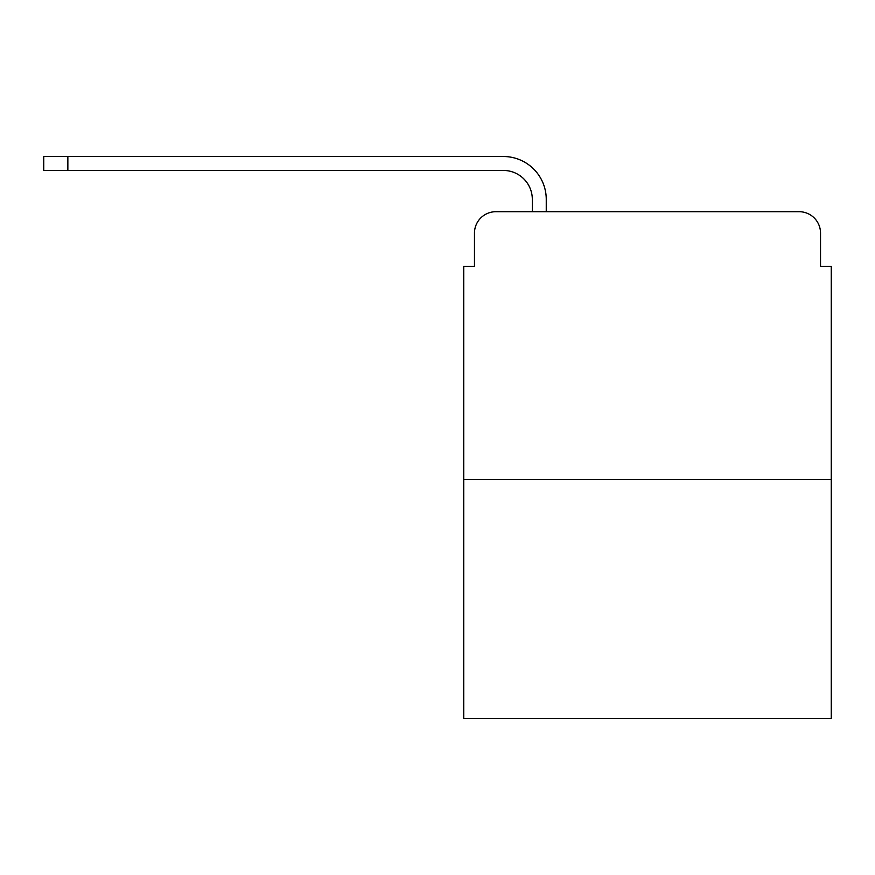 <?xml version="1.0" encoding="UTF-8"?>
<svg xmlns="http://www.w3.org/2000/svg" width="875" height="875" viewBox="0 0 875 875"><rect width="100%" height="100%" fill="white"/><g stroke="black" fill="none" stroke-linecap="round" stroke-linejoin="round"><path stroke-width="1.31" d="M474.469 233.122L474.469 266.339L474.469 233.122A21.427 21.427 0 0 1 495.895 211.695L532.317 211.695L532.317 199.38A28.93 28.93 0 0 0 503.387 170.45L43.75 170.45L43.75 156.516L503.387 156.516A42.853 42.853 0 0 1 546.252 199.38L546.252 211.695L563.927 211.695M831.25 479.555L463.75 479.555L463.75 718.484L831.25 718.484L831.25 266.339L820.531 266.339L820.531 233.122A21.427 21.427 0 0 0 799.105 211.695L495.895 211.695M463.75 479.555L463.75 266.339L474.469 266.339M731.073 211.695L799.105 211.695M820.531 266.339L820.531 233.122M532.317 199.38A28.93 28.93 0 0 0 503.387 170.45A28.93 28.93 0 0 1 532.317 199.38A28.93 28.93 0 0 0 503.387 170.45A28.93 28.93 0 0 1 532.317 199.38A28.93 28.93 0 0 0 503.387 170.45A28.93 28.93 0 0 1 532.317 199.38A28.93 28.93 0 0 0 503.387 170.45M67.856 170.45L67.856 156.516L503.387 156.516"/></g></svg>
